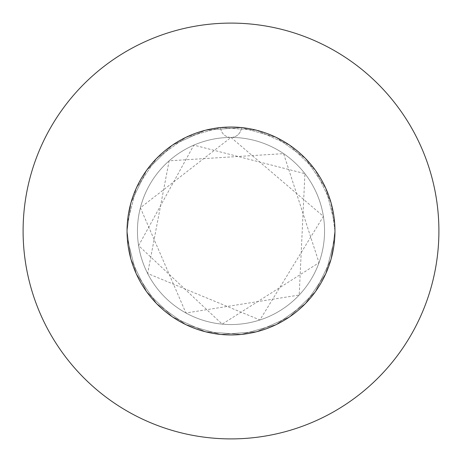<?xml version="1.0" encoding="UTF-8"?>
<svg xmlns="http://www.w3.org/2000/svg" width="462" height="462" viewBox="0 0 462 462"><rect width="100%" height="100%" fill="white"/><g stroke="black" fill="none" stroke-linecap="round" stroke-linejoin="round"><path stroke-width="0.35" stroke-dasharray="2.31 1.73" d="M127.05 231A103.95 103.95 0 0 1 231 127.05A103.95 103.95 0 0 1 334.95 231L331.058 202.818L315.384 170.293L289.53 145.097L256.618 130.255L220.617 127.57L185.868 137.358L156.566 158.443L136.238 188.277L127.339 223.262L127.05 231L130.942 202.818L146.616 170.293L172.47 145.097L205.382 130.255L241.383 127.57A103.95 103.95 0 0 1 334.95 231A103.95 103.95 0 0 0 231 127.05A103.95 103.95 0 0 0 127.05 231L130.942 202.818L146.616 170.293L172.47 145.097L205.382 130.255L241.383 127.57L276.132 137.358L305.434 158.443L325.762 188.277L334.661 223.262L334.95 231L331.058 202.818L315.384 170.293L289.53 145.097L256.618 130.255L220.617 127.57L185.868 137.358L156.566 158.443L136.238 188.277L127.339 223.262L127.05 231A103.95 103.95 0 0 1 241.383 127.57L276.132 137.358L305.434 158.443L325.762 188.277L334.661 223.262L334.95 231L331.058 202.818L315.384 170.293L289.53 145.097L256.618 130.255L220.617 127.57L185.868 137.358L156.566 158.443L136.238 188.277L127.339 223.262L127.05 231L130.942 202.818L146.616 170.293L172.47 145.097L205.382 130.255L241.383 127.57L276.132 137.358L305.434 158.443L325.762 188.277L334.661 223.262L334.95 231A103.95 103.95 0 0 1 231 334.95A103.95 103.95 0 0 1 127.05 231L130.942 259.182L146.616 291.707L172.47 316.903L205.382 331.745L241.383 334.43L276.132 324.642L305.434 303.557L325.762 273.723L334.661 238.738L334.95 231L331.058 259.182L315.384 291.707L289.53 316.903L256.618 331.745L220.617 334.43L185.868 324.642L156.566 303.557L136.238 273.723L127.339 238.738L127.05 231L130.942 259.182L146.616 291.707L172.47 316.903L205.382 331.745L241.383 334.43L276.132 324.642L305.434 303.557L325.762 273.723L334.661 238.738L334.95 231L331.058 259.182L315.384 291.707L289.53 316.903L256.618 331.745L220.617 334.43L185.868 324.642L156.566 303.557L136.238 273.723L127.339 238.738L127.05 231L130.942 259.182L146.616 291.707L172.47 316.903L205.382 331.745L241.383 334.43L276.132 324.642L305.434 303.557L325.762 273.723L334.661 238.738L334.95 231L331.058 259.182L315.384 291.707L289.53 316.903L256.618 331.745L220.617 334.43L185.868 324.642L156.566 303.557L136.238 273.723L127.339 238.738L127.05 231A103.95 103.95 0 0 0 231 334.95A103.95 103.95 0 0 0 334.95 231A103.95 103.95 0 0 1 231 334.95A103.95 103.95 0 0 1 127.05 231M137.445 231A93.555 93.555 0 0 1 231 137.445A93.555 93.555 0 0 1 324.555 231A93.555 93.555 0 0 1 231 324.555A93.555 93.555 0 0 1 137.445 231A93.555 93.555 0 0 1 231 137.445A93.555 93.555 0 0 1 324.555 231A93.555 93.555 0 0 1 231 324.555A93.555 93.555 0 0 1 137.445 231M438.9 231A207.9 207.9 0 0 0 231 23.1A207.9 207.9 0 0 0 23.1 231A207.9 207.9 0 0 0 231 438.9A207.9 207.9 0 0 0 438.9 231M231 137.445A10.395 10.395 0 0 0 241.383 127.57A10.395 10.395 0 0 1 231 137.445A10.395 10.395 0 0 1 220.617 127.57A10.395 10.395 0 0 0 231 137.445L140.379 207.75L185.932 312.988L299.191 295.051L304.926 173.666L193.861 145.132L138.6 245.64L222.21 324.139L319.023 262.687L283.599 153.632L169.138 160.816L147.649 273.487L259.921 319.97L323.4 216.36L231 137.445"/><path stroke-width="0.69" d="M334.95 231A103.95 103.95 0 0 0 231 127.05A103.95 103.95 0 0 0 127.05 231A103.95 103.95 0 0 0 231 334.95A103.95 103.95 0 0 0 334.95 231M438.9 231A207.9 207.9 0 0 0 231 23.1A207.9 207.9 0 0 0 23.1 231A207.9 207.9 0 0 0 231 438.9A207.9 207.9 0 0 0 438.9 231"/></g></svg>
